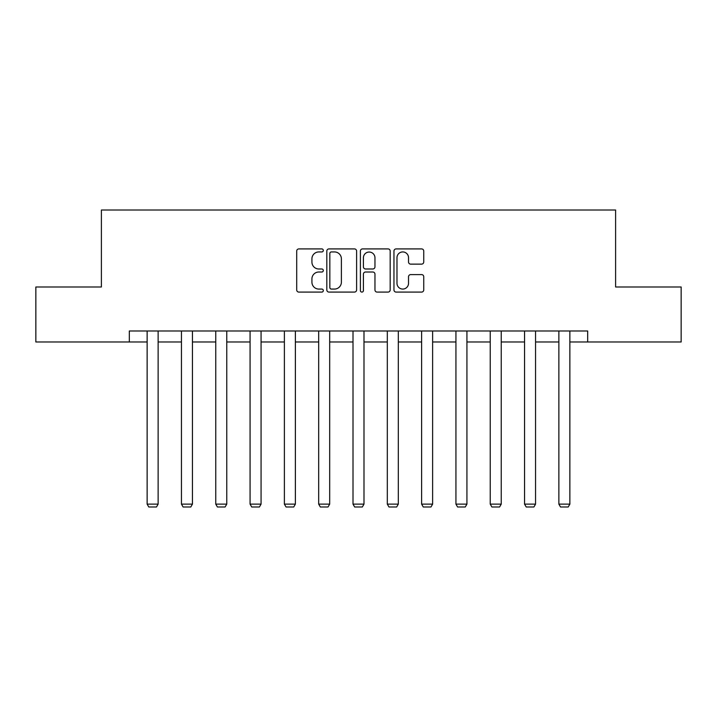 <?xml version="1.0" encoding="UTF-8"?>
<svg xmlns="http://www.w3.org/2000/svg" width="717" height="717" viewBox="0 0 717 717"><rect width="100%" height="100%" fill="white"/><g stroke="black" fill="none" stroke-linecap="round" stroke-linejoin="round"><path stroke-width="1.08" d="M323.313 250.421A1.515 1.515 0 0 0 321.799 248.916L298.864 248.916A2.16 2.16 0 0 0 296.704 251.075L296.704 289.928A2.16 2.16 0 0 0 298.864 292.088L321.799 292.088A1.515 1.515 0 0 0 323.313 290.582A1.515 1.515 0 0 0 321.799 289.068L318.832 289.068A6.91 6.91 0 0 1 311.922 282.157L311.922 278.922A6.91 6.91 0 0 1 318.832 272.012L321.799 272.012A1.515 1.515 0 0 0 323.313 270.506A1.515 1.515 0 0 0 321.799 268.992L318.832 268.992A6.91 6.91 0 0 1 311.922 262.081L311.922 258.846A6.91 6.91 0 0 1 318.832 251.936L321.799 251.936A1.515 1.515 0 0 0 323.313 250.421M421.596 264.134A2.16 2.16 0 0 0 423.747 261.974L423.747 251.075A2.16 2.16 0 0 0 421.596 248.916L396.116 248.916A2.16 2.16 0 0 0 393.956 251.075L393.956 289.928A2.16 2.16 0 0 0 396.116 292.088L421.596 292.088A2.16 2.16 0 0 0 423.747 289.928L423.747 276.762A2.16 2.16 0 0 0 421.596 274.602L410.689 274.602A2.16 2.16 0 0 0 408.529 276.762L408.529 283.296A5.772 5.772 0 0 1 402.757 289.068A5.772 5.772 0 0 1 396.985 283.296L396.985 257.708A5.772 5.772 0 0 1 402.757 251.936A5.772 5.772 0 0 1 408.529 257.708L408.529 261.974A2.16 2.16 0 0 0 410.689 264.134L421.596 264.134M129.32 341.982L35.85 341.982L35.85 286.997L101.393 286.997L101.393 210.018L615.607 210.018L615.607 286.997L681.15 286.997L681.15 341.982L587.68 341.982L587.68 330.985L129.32 330.985L129.32 341.982L147.137 341.982M356.609 251.075A2.16 2.16 0 0 0 354.449 248.916L328.978 248.916A2.16 2.16 0 0 0 326.818 251.075L326.818 289.928A2.16 2.16 0 0 0 328.978 292.088L354.449 292.088A2.16 2.16 0 0 0 356.609 289.928L356.609 251.075M362.551 248.916L388.022 248.916A2.16 2.16 0 0 1 390.182 251.075L390.182 289.928A2.16 2.16 0 0 1 388.022 292.088L377.124 292.088A2.16 2.16 0 0 1 374.964 289.928L374.964 274.172A2.16 2.16 0 0 0 372.804 272.012L365.571 272.012A2.16 2.16 0 0 0 363.411 274.172L363.411 290.582A1.515 1.515 0 0 1 361.897 292.088A1.515 1.515 0 0 1 360.391 290.582L360.391 251.075A2.16 2.16 0 0 1 362.551 248.916M158.134 341.982L181.446 341.982M192.443 341.982L215.763 341.982M226.76 341.982L250.072 341.982M261.069 341.982L284.38 341.982M295.377 341.982L318.689 341.982M329.686 341.982L353.006 341.982M363.994 341.982L387.314 341.982M398.311 341.982L421.623 341.982M432.62 341.982L455.931 341.982M466.928 341.982L490.24 341.982M501.237 341.982L524.557 341.982M535.554 341.982L558.866 341.982M569.863 341.982L587.68 341.982M331.353 251.936A1.515 1.515 0 0 0 329.838 253.451L329.838 287.562A1.515 1.515 0 0 0 331.353 289.068L334.481 289.068A6.91 6.91 0 0 0 341.391 282.157L341.391 258.846A6.91 6.91 0 0 0 334.481 251.936L331.353 251.936M374.964 257.815A5.772 5.772 0 0 0 369.183 252.043A5.772 5.772 0 0 0 363.411 257.815L363.411 266.832A2.16 2.16 0 0 0 365.571 268.992L372.804 268.992A2.16 2.16 0 0 0 374.964 266.832L374.964 257.815M158.134 330.985L158.134 504.123L147.137 504.123L147.137 330.985M158.134 504.123L156.485 506.982L148.786 506.982L147.137 504.123M192.443 330.985L192.443 504.123L181.446 504.123L181.446 330.985M192.443 504.123L190.794 506.982L183.095 506.982L181.446 504.123M226.76 330.985L226.76 504.123L215.763 504.123L215.763 330.985M226.76 504.123L225.111 506.982L217.412 506.982L215.763 504.123M261.069 330.985L261.069 504.123L250.072 504.123L250.072 330.985M261.069 504.123L259.42 506.982L251.721 506.982L250.072 504.123M295.377 330.985L295.377 504.123L284.38 504.123L284.38 330.985M295.377 504.123L293.728 506.982L286.029 506.982L284.38 504.123M329.686 330.985L329.686 504.123L318.689 504.123L318.689 330.985M329.686 504.123L328.036 506.982L320.338 506.982L318.689 504.123M363.994 330.985L363.994 504.123L353.006 504.123L353.006 330.985M363.994 504.123L362.345 506.982L354.655 506.982L353.006 504.123M398.311 330.985L398.311 504.123L387.314 504.123L387.314 330.985M398.311 504.123L396.662 506.982L388.964 506.982L387.314 504.123M432.62 330.985L432.62 504.123L421.623 504.123L421.623 330.985M432.62 504.123L430.971 506.982L423.272 506.982L421.623 504.123M466.928 330.985L466.928 504.123L455.931 504.123L455.931 330.985M466.928 504.123L465.279 506.982L457.58 506.982L455.931 504.123M501.237 330.985L501.237 504.123L490.24 504.123L490.24 330.985M501.237 504.123L499.588 506.982L491.889 506.982L490.24 504.123M535.554 330.985L535.554 504.123L524.557 504.123L524.557 330.985M535.554 504.123L533.905 506.982L526.206 506.982L524.557 504.123M569.863 330.985L569.863 504.123L558.866 504.123L558.866 330.985M569.863 504.123L568.214 506.982L560.515 506.982L558.866 504.123"/></g></svg>
